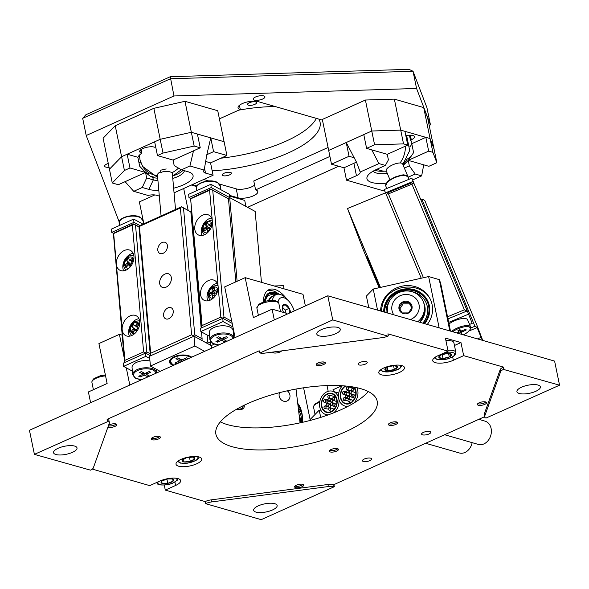 <?xml version="1.0" encoding="UTF-8"?>
<svg xmlns="http://www.w3.org/2000/svg" width="589" height="589" viewBox="0 0 589 589"><rect width="100%" height="100%" fill="white"/><g stroke="black" fill="none" stroke-linecap="round" stroke-linejoin="round"><path stroke-width="0.88" d="M365.43 364.09A4.675 1.605 168.4 0 0 367.227 362.353A4.675 1.605 168.4 0 0 364.539 361.462A4.675 1.605 168.4 0 0 359.872 362.493A4.675 1.605 168.4 0 0 358.068 364.23A4.675 1.605 168.4 0 0 360.755 365.121A4.675 1.605 168.4 0 0 365.43 364.09M428.961 433.99A4.675 1.605 168.4 0 0 430.758 432.252A4.675 1.605 168.4 0 0 428.078 431.362A4.675 1.605 168.4 0 0 423.403 432.392A4.675 1.605 168.4 0 0 421.599 434.13A4.675 1.605 168.4 0 0 424.286 435.021A4.675 1.605 168.4 0 0 428.961 433.99M369.818 460.65A4.675 1.605 168.4 0 0 371.615 458.905A4.675 1.605 168.4 0 0 368.928 458.014A4.675 1.605 168.4 0 0 364.26 459.045A4.675 1.605 168.4 0 0 362.456 460.789A4.675 1.605 168.4 0 0 365.143 461.68A4.675 1.605 168.4 0 0 369.818 460.65M321.425 329.604A11.971 4.108 -11.6 0 1 333.389 326.969A11.971 4.108 -11.6 0 1 340.273 329.251A11.971 4.108 -11.6 0 1 335.656 333.705A11.971 4.108 -11.6 0 1 323.692 336.341A11.971 4.108 -11.6 0 1 316.816 334.066A11.971 4.108 -11.6 0 1 321.425 329.604M58.171 448.251A11.971 4.108 -11.6 0 1 70.135 445.615A11.971 4.108 -11.6 0 1 77.019 447.89A11.971 4.108 -11.6 0 1 72.403 452.352A11.971 4.108 -11.6 0 1 60.439 454.988A11.971 4.108 -11.6 0 1 53.562 452.705A11.971 4.108 -11.6 0 1 58.171 448.251M258.291 505.855A11.971 4.108 -11.6 0 1 270.255 503.22A11.971 4.108 -11.6 0 1 277.132 505.502A11.971 4.108 -11.6 0 1 272.523 509.956A11.971 4.108 -11.6 0 1 260.552 512.592A11.971 4.108 -11.6 0 1 253.675 510.317A11.971 4.108 -11.6 0 1 258.291 505.855M521.545 387.216A11.971 4.108 -11.6 0 1 533.509 384.58A11.971 4.108 -11.6 0 1 540.385 386.855A11.971 4.108 -11.6 0 1 535.776 391.31A11.971 4.108 -11.6 0 1 523.805 393.945A11.971 4.108 -11.6 0 1 516.928 391.67A11.971 4.108 -11.6 0 1 521.545 387.216M383.844 367.963A13.098 4.491 -11.6 0 1 396.934 365.077A13.098 4.491 -11.6 0 1 404.459 367.573A13.098 4.491 -11.6 0 1 399.416 372.447A13.098 4.491 -11.6 0 1 386.325 375.326A13.098 4.491 -11.6 0 1 378.801 372.837A13.098 4.491 -11.6 0 1 383.844 367.963M181.066 459.354A13.098 4.491 -11.6 0 1 194.156 456.468A13.098 4.491 -11.6 0 1 201.681 458.964A13.098 4.491 -11.6 0 1 196.63 463.837A13.098 4.491 -11.6 0 1 183.547 466.716A13.098 4.491 -11.6 0 1 176.023 464.228A13.098 4.491 -11.6 0 1 181.066 459.354M108.612 425.221A4.675 1.605 -11.6 0 1 109.444 424.779A4.675 1.605 -11.6 0 1 114.119 423.749A4.675 1.605 -11.6 0 1 116.806 424.632A4.675 1.605 -11.6 0 1 115.002 426.377A4.675 1.605 -11.6 0 1 107.986 426.966M153.03 437.318A4.675 1.605 -11.6 0 1 157.705 436.294A4.675 1.605 -11.6 0 1 160.385 437.178A4.675 1.605 -11.6 0 1 158.588 438.923A4.675 1.605 -11.6 0 1 153.913 439.954A4.675 1.605 -11.6 0 1 151.226 439.063A4.675 1.605 -11.6 0 1 153.03 437.318M331.092 449.503A4.675 1.605 -11.6 0 1 335.767 448.472A4.675 1.605 -11.6 0 1 338.454 449.363A4.675 1.605 -11.6 0 1 336.65 451.1A4.675 1.605 -11.6 0 1 331.975 452.131A4.675 1.605 -11.6 0 1 329.288 451.24A4.675 1.605 -11.6 0 1 331.092 449.503M296.407 485.167A4.675 1.605 -11.6 0 1 301.082 484.136A4.675 1.605 -11.6 0 1 303.769 485.027A4.675 1.605 -11.6 0 1 301.966 486.772A4.675 1.605 -11.6 0 1 297.298 487.795A4.675 1.605 -11.6 0 1 294.61 486.912A4.675 1.605 -11.6 0 1 296.407 485.167M479.181 402.795A4.675 1.605 -11.6 0 1 483.856 401.764A4.675 1.605 -11.6 0 1 486.543 402.655A4.675 1.605 -11.6 0 1 484.74 404.393A4.675 1.605 -11.6 0 1 480.064 405.423A4.675 1.605 -11.6 0 1 477.377 404.533A4.675 1.605 -11.6 0 1 479.181 402.795M390.242 422.843A4.675 1.605 -11.6 0 1 394.917 421.812A4.675 1.605 -11.6 0 1 397.604 422.703A4.675 1.605 -11.6 0 1 395.801 424.441A4.675 1.605 -11.6 0 1 391.125 425.472A4.675 1.605 -11.6 0 1 388.445 424.581A4.675 1.605 -11.6 0 1 390.242 422.843M318.001 362.971A4.675 1.605 -11.6 0 1 322.676 361.94A4.675 1.605 -11.6 0 1 325.364 362.831A4.675 1.605 -11.6 0 1 323.56 364.569A4.675 1.605 -11.6 0 1 318.885 365.6A4.675 1.605 -11.6 0 1 316.197 364.709A4.675 1.605 -11.6 0 1 318.001 362.971M281.601 350.904A4.675 1.605 -11.6 0 1 279.981 352.023A4.675 1.605 -11.6 0 1 275.306 353.054A4.675 1.605 -11.6 0 1 272.619 352.163A4.675 1.605 -11.6 0 1 272.604 352.082M368.25 391.516A82.313 28.243 -11.6 0 1 340.943 409.767A82.313 28.243 -11.6 0 1 220.323 421.879M247.63 403.634A82.313 28.243 -11.6 0 1 329.899 385.508A82.313 28.243 -11.6 0 1 377.181 401.161A82.313 28.243 -11.6 0 1 345.463 431.796A82.313 28.243 -11.6 0 1 263.202 449.922A82.313 28.243 -11.6 0 1 215.913 434.27A82.313 28.243 -11.6 0 1 247.63 403.634M205.686 501.364A7.48 2.57 -11.6 0 1 211.127 499.877L211.547 501.938L329.082 486.455L328.662 484.394A7.48 2.57 -11.6 0 1 333.514 484.526L334.324 486.698L261.199 519.66L205.605 503.654L206.113 503.426L205.686 501.364L205.186 501.592L205.605 503.654M211.547 501.938A7.48 2.57 168.4 0 0 206.113 503.426M333.941 486.588A7.48 2.57 168.4 0 0 329.082 486.455M107.478 419.456A7.48 2.57 -11.6 0 1 108.958 420.59L109.385 422.652A7.48 2.57 168.4 0 1 109.333 423.204L93.32 467.909A7.48 2.57 168.4 0 1 90.485 470.147L34.398 454.369L107.905 421.525L107.102 419.346L107.522 421.415M109.385 422.652A7.48 2.57 168.4 0 0 107.905 421.525M382.401 337.622L264.866 353.106A7.48 2.57 168.4 0 1 260.007 352.973L332.748 319.908L387.834 336.135A7.48 2.57 168.4 0 1 382.401 337.622M92.311 469.094L149.731 485.63L160.031 480.985A13.098 4.491 -11.6 0 1 173.114 478.106A13.098 4.491 -11.6 0 1 180.639 480.595A13.098 4.491 -11.6 0 1 175.596 485.469L165.295 490.107L205.186 501.592M452.669 356.919L453.353 360.284A13.098 4.491 -11.6 0 1 440.27 363.17A13.098 4.491 -11.6 0 1 432.746 360.674A13.098 4.491 -11.6 0 1 437.789 355.8L448.089 351.162L387.915 333.845L388.342 335.907M34.398 454.369L29.45 430.272L327.801 295.811L554.602 361.094L559.55 385.191L486.043 418.043A7.48 2.57 168.4 0 1 484.563 416.909A7.48 2.57 168.4 0 1 484.614 416.364L500.628 371.659L500.201 369.59A7.48 2.57 -11.6 0 1 503.035 367.352L503.462 369.413L559.55 385.191M503.462 369.413A7.48 2.57 168.4 0 0 500.628 371.659M454.458 345.493L460.966 342.562L445.402 338.079L448.089 351.162M460.966 342.562L463.653 355.646L503.536 367.124L503.963 369.193M327.801 295.811L332.748 319.908M334.324 486.698L333.897 484.637L484.526 416.747M164.257 485.041L165.295 490.107M259.624 352.863L259.204 350.794L107.102 419.346M211.127 499.877L328.662 484.394M333.897 484.637L333.514 484.526M484.563 416.909L484.136 414.84A7.48 2.57 -11.6 0 1 484.187 414.295L500.201 369.59M503.536 367.124L503.035 367.352M453.353 360.284L463.653 355.646M427.297 324.443A26.188 24.561 -20.9 0 0 432.09 304.594A26.188 24.561 -20.9 0 0 431.045 301.008A26.188 24.561 -20.9 0 0 402.339 286.099A26.188 24.561 -20.9 0 0 380.59 310.999M368.766 307.598L366.402 296.068L373.227 289.052L428.63 276.558L439.298 279.635L440.616 283.081L450.475 331.121M428.63 276.558L439.158 327.859M373.227 289.052L377.549 310.131M439.298 279.635L449.827 330.937M235.107 337.585L224.703 286.887L245.179 277.655L302.989 294.301L305.374 305.919M286.291 298.373A26.188 13.473 65.7 0 0 268.974 289.641A26.188 13.473 65.7 0 0 263.401 301.995M286.556 314.393L286.328 313.252L272.096 309.159L253.373 317.589L245.179 277.655M272.096 309.159L274.305 319.923M122.159 335.141L119.398 334.346L124.132 357.405M126.274 367.83L129.808 385.044M119.398 334.346L98.923 343.571L107.124 383.505L88.402 391.943L90.61 402.707M302.709 422.269A18.708 7.922 -91.8 0 0 301.885 412.999A18.708 7.922 -91.8 0 0 297.732 403.391M320.814 410.143L319.209 410.187L320.696 417.41M319.209 410.187L310.116 419.545L303.6 387.79M328.183 391.302L327.013 385.589M239.428 105.313L240.275 109.444L219.402 118.853M322.47 120.149L257.827 101.536A11.228 3.851 168.4 0 0 242.381 103.568A11.228 3.851 168.4 0 0 238.052 107.75A11.228 3.851 168.4 0 0 240.275 109.444M255.53 96.986A5.986 2.054 -11.6 0 1 261.516 95.668A5.986 2.054 -11.6 0 1 264.954 96.81A5.986 2.054 -11.6 0 1 262.642 99.033A5.986 2.054 -11.6 0 1 256.664 100.351A5.986 2.054 -11.6 0 1 253.226 99.217A5.986 2.054 -11.6 0 1 255.53 96.986M109.053 167.269A5.986 2.054 -11.6 0 1 104.628 166.179A5.986 2.054 -11.6 0 1 106.94 163.956A5.986 2.054 -11.6 0 1 108.266 163.447M254.838 104.356A4.675 1.605 168.4 0 0 256.642 102.611A4.675 1.605 168.4 0 0 253.955 101.72A4.675 1.605 168.4 0 0 249.28 102.751A4.675 1.605 168.4 0 0 247.476 104.496A4.675 1.605 168.4 0 0 250.163 105.379A4.675 1.605 168.4 0 0 254.838 104.356M229.585 174.859A4.675 1.605 168.4 0 0 231.389 173.122A4.675 1.605 168.4 0 0 228.701 172.231A4.675 1.605 168.4 0 0 224.026 173.262A4.675 1.605 168.4 0 0 222.222 174.999A4.675 1.605 168.4 0 0 224.91 175.89A4.675 1.605 168.4 0 0 229.585 174.859M212.173 170.795A82.313 28.25 168.4 0 0 288.352 152.89A82.313 28.25 168.4 0 0 320.07 122.254A82.313 28.25 168.4 0 0 318.833 119.103M275.299 106.565A82.313 28.25 168.4 0 0 238.626 110.187M316.337 118.382A82.313 28.25 -11.6 0 1 285.952 141.191A82.313 28.25 -11.6 0 1 220.919 158.191M229.496 195.357L238.059 197.823A11.228 3.851 168.4 0 0 250.715 196.836A11.228 3.851 168.4 0 0 257.827 191.609A11.228 3.851 168.4 0 0 255.604 189.908L329.914 156.424M192.279 184.637L196.991 185.991M247.579 207.313L338.668 166.253M429.204 125.457L430.463 124.883L416.57 88.475L173.969 95.97L86.215 135.514L119.272 222.149M430.463 124.883L426.929 107.669L413.036 71.262L170.435 78.757L82.681 118.308L86.215 135.514M82.681 118.308L85.891 114.745L170.265 76.717L173.969 95.97M170.265 76.717L408.95 69.34L413.036 71.262L416.57 88.475M203.684 179.498L208.72 180.948M219.447 184.04L236.218 188.87A11.228 3.851 168.4 0 0 254.617 185.093M255.604 189.908L253.771 180.963L328.073 147.471M352.605 397.317C351.559 395.948 351.854 394.991 353.474 394.461C354.519 395.83 354.225 396.787 352.605 397.317L354.571 398.407M353.474 394.461L355.314 395.433M350.197 396.559C349.152 395.182 349.446 394.225 351.066 393.695C352.112 395.072 351.817 396.022 350.197 396.559L354.203 398.208M351.066 393.695L352.929 394.453M351.817 391.236C350.779 389.859 351.073 388.902 352.693 388.372C353.731 389.749 353.444 390.698 351.817 391.236L355.8 392.87M352.693 388.372L355.071 389.329M350.676 390.654C351.714 392.031 351.427 392.981 349.8 393.518L349.778 393.511C348.762 392.141 349.056 391.184 350.676 390.654L351.368 390.89M347.002 389.712C345.964 388.335 346.251 387.378 347.878 386.848C348.916 388.225 348.629 389.182 347.002 389.712L347.782 389.866M354.519 388.232L347.878 386.848M347.392 392.753C346.354 391.376 346.649 390.426 348.268 389.889C349.306 391.265 349.019 392.222 347.392 392.753L349.365 393.224M351.162 390.581L348.268 389.889M342.967 394.269C341.929 392.9 342.216 391.943 343.843 391.413C344.882 392.782 344.594 393.739 342.967 394.269L344.734 394.416M346.626 391.575L343.843 391.413M345.375 395.035C344.337 393.658 344.631 392.708 346.251 392.171C347.289 393.548 347.002 394.505 345.375 395.035L346.192 395.182M346.811 392.259L346.251 392.171M343.748 400.358C342.71 398.981 343.004 398.031 344.624 397.494C345.662 398.871 345.375 399.828 343.748 400.358L347.827 400.918M345.176 397.568L344.624 397.494M345.765 398.076C344.727 396.699 345.021 395.749 346.641 395.212C347.679 396.588 347.392 397.546 345.765 398.076L347.701 398.503M349.513 395.837L346.641 395.212M348.57 401.882C347.525 400.505 347.819 399.556 349.439 399.018C350.484 400.395 350.19 401.352 348.57 401.882L350.61 402.736M349.439 399.018L353.179 400.535M348.18 398.841C347.135 397.465 347.429 396.507 349.049 395.977C350.094 397.354 349.8 398.304 348.18 398.841L348.776 399.047M349.049 395.977L349.704 396.206M345.11 385.972A9.88 7.76 -73.9 0 0 340.817 392.024A9.88 7.76 -73.9 0 0 345.493 403.855A9.88 7.76 -73.9 0 0 355.623 396.706A9.88 7.76 -73.9 0 0 354.291 387.179M354.041 402.957A12.126 9.527 -73.9 0 0 357.309 397.236A12.126 9.527 -73.9 0 0 356.949 387.717M342.408 385.766A12.126 9.527 -73.9 0 0 339.139 391.494A12.126 9.527 -73.9 0 0 344.867 406.012A12.126 9.527 -73.9 0 0 348.276 406.204M478.783 419.331L484.99 421.12A12.126 9.527 106.1 0 1 490.718 435.639A12.126 9.527 106.1 0 1 478.283 444.415L444.629 434.734M345.772 386.031A9.431 7.407 -73.9 0 0 341.156 392.127A9.431 7.407 -73.9 0 0 345.61 403.428A9.431 7.407 -73.9 0 0 355.285 396.603A9.431 7.407 -73.9 0 0 353.636 387.069M345.22 385.979A9.799 7.701 -73.9 0 0 340.876 392.038A9.799 7.701 -73.9 0 0 345.507 403.789A9.799 7.701 -73.9 0 0 355.572 396.691A9.799 7.701 -73.9 0 0 354.188 387.164M333.433 406.255C332.483 404.783 332.822 403.848 334.456 403.45C335.406 404.923 335.067 405.858 333.433 406.255L335.487 407.382M334.456 403.45L336.687 404.658M331.092 405.284C330.142 403.811 330.488 402.876 332.122 402.478L332.122 402.478C333.072 403.951 332.726 404.886 331.092 405.284L333.293 406.189M333.006 400.064C332.056 398.591 332.395 397.656 334.029 397.258L334.029 397.258C334.979 398.731 334.64 399.666 333.006 400.064L336.849 401.691M330.878 402.191C329.928 400.711 330.274 399.776 331.909 399.379C332.859 400.851 332.513 401.794 330.878 402.191L331.555 402.427M332.49 399.585L331.909 399.379M328.331 398.12C327.381 396.647 327.72 395.712 329.354 395.315C330.304 396.787 329.965 397.722 328.331 398.12L332.321 398.989M335.487 396.655L329.354 395.315M328.544 401.212C327.594 399.74 327.933 398.805 329.568 398.407C330.517 399.879 330.179 400.814 328.544 401.212L330.341 401.669M332.329 399.077L329.568 398.407M324.083 402.368C323.133 400.888 323.471 399.953 325.106 399.556C326.056 401.035 325.717 401.97 324.083 402.368L325.776 402.537M327.874 399.71L325.106 399.556M326.416 403.34C325.467 401.867 325.813 400.932 327.447 400.535C328.397 402.007 328.051 402.942 326.416 403.34L330.4 404.061M327.963 400.601L327.447 400.535M324.51 408.56C323.56 407.08 323.898 406.145 325.533 405.747C326.483 407.227 326.144 408.162 324.51 408.56L328.5 409.083M326.041 405.784L325.533 405.747M326.63 406.432C325.68 404.96 326.026 404.025 327.661 403.627C328.61 405.099 328.264 406.035 326.63 406.432L328.404 406.83M330.407 404.194L327.661 403.627M329.185 410.504C328.228 409.031 328.574 408.096 330.208 407.698L330.208 407.698C331.158 409.171 330.819 410.106 329.185 410.504L331.438 411.394M328.971 407.404C328.021 405.931 328.36 404.996 329.995 404.599C330.944 406.071 330.606 407.006 328.971 407.404L329.656 407.647M330.576 404.798L329.995 404.599M322.087 399.916A9.88 7.76 -73.9 0 0 326.534 412.403A9.88 7.76 -73.9 0 0 336.452 405.895A9.88 7.76 -73.9 0 0 331.997 393.415A9.88 7.76 -73.9 0 0 322.087 399.916M333.551 412.874A12.126 9.527 -73.9 0 0 338.086 406.579A12.126 9.527 -73.9 0 0 332.623 391.258A12.126 9.527 -73.9 0 0 320.453 399.239A12.126 9.527 -73.9 0 0 325.916 414.56A12.126 9.527 -73.9 0 0 328.309 414.847M472.15 442.656A12.126 9.527 106.1 0 1 471.494 444.982A12.126 9.527 106.1 0 1 459.324 452.963L425.67 443.274M322.411 400.056A9.431 7.407 -73.9 0 0 326.659 411.969A9.431 7.407 -73.9 0 0 336.128 405.762A9.431 7.407 -73.9 0 0 331.879 393.85A9.431 7.407 -73.9 0 0 322.411 400.056M336.4 405.873A9.799 7.701 -73.9 0 0 331.982 393.489A9.799 7.701 -73.9 0 0 322.139 399.938A9.799 7.701 -73.9 0 0 326.556 412.329A9.799 7.701 -73.9 0 0 336.4 405.873M379.905 287.542L377.203 280.813L380.052 287.506M374.361 275.858L377.387 283.331L374.361 275.858M361.948 243.338L364.981 250.811L361.948 243.338M379.824 287.565L366.837 256.546L379.316 287.675M379.088 287.726L363.244 249.788L347.495 208.535L413.191 181.375L414.192 183.996M421.216 278.229L384.175 189.57L411.836 178.136L413.191 181.375M380.457 287.417L347.495 208.535M470.766 327.977L474.933 326.254L422.446 200.628L421.393 201.063M476.287 327.977L477.281 326.129L482.73 340.405M474.933 326.254L476.516 327.167M422.446 200.628L423.211 199.59L420.877 199.84M423.211 199.59L424.794 200.496L477.281 326.129M482.303 340.28L477.127 327.631L469.168 330.915M481.184 337.342L477.451 338.889M448.995 323.921A11.971 4.152 -22.7 0 1 455.098 320.571A11.971 4.152 -22.7 0 1 467.629 319.842L470.604 326.961L470.523 328.971L467.835 332.137L463.506 334.869M456.968 332.991L458.559 332.056L457.962 330.473L460.031 329.612L460.635 331.195L465.914 329.288L466.194 330.017L461.099 332.402L461.702 333.985L461.172 334.199M459.162 333.617L458.154 333.33M458.566 332.071L458.22 330.363L458.566 332.071M447.537 316.786L464.412 309.807L411.925 184.173L388.416 193.899L423.439 277.728M411.925 184.173L412.698 183.142L414.281 184.048L467.239 310.918M388.416 193.899L387.113 193.715L386.627 195.445M464.412 309.807L465.995 310.712L466.768 309.674M465.766 311.522L465.995 310.712M412.698 183.142L411.394 182.958L387.879 192.684L387.113 193.715M385.427 192.853L384.175 189.57M447.964 318.885L467.298 310.889L472.172 323.354L469.551 324.436M448.685 322.382L468.653 314.128M465.766 329.354L466.194 330.017M459.324 329.906L461.702 333.985M459.656 330.782L458.802 331.136L459.368 333.676M458.802 331.136L458.47 330.26M237.117 281.292L229.695 197.609L227.891 198.419L229.695 197.609L211.171 187.552L188.944 197.573L190.652 198.5M214.418 344.131L211.237 345.566M261.45 282.345L255.162 211.429L229.695 197.609L229.408 194.341L210.884 184.283L211.171 187.552M191.55 357.214A11.228 5.397 174.9 0 0 190.784 356.588A11.971 5.75 174.9 0 0 177.274 355.69A11.971 5.75 174.9 0 0 169.514 361.874A11.971 5.75 174.9 0 0 172.076 365.033A11.971 5.75 174.9 0 0 173.122 365.519M169.499 361.543A11.971 5.75 174.9 0 0 172.017 364.377A11.971 5.75 174.9 0 0 173.902 365.173L172.746 364.643L170.228 361.477A11.228 5.397 -5.1 0 1 177.51 355.682A11.228 5.397 -5.1 0 1 190.181 356.536A11.228 5.397 -5.1 0 1 191.329 357.309M167.931 307.907A6.177 4.388 118.5 0 1 171.355 307.87A6.177 4.388 118.5 0 1 173.078 313.252A6.177 4.388 118.5 0 1 168.888 318.693A6.177 4.388 118.5 0 1 165.465 318.723A6.177 4.388 118.5 0 1 163.742 313.348A6.177 4.388 118.5 0 1 167.931 307.907M162.137 242.535A6.177 4.388 118.5 0 1 165.561 242.506A6.177 4.388 118.5 0 1 167.276 247.888A6.177 4.388 118.5 0 1 163.094 253.322A6.177 4.388 118.5 0 1 159.671 253.358A6.177 4.388 118.5 0 1 157.948 247.976A6.177 4.388 118.5 0 1 162.137 242.535M164.927 274.076A7.48 5.316 118.5 0 1 169.08 274.04A7.48 5.316 118.5 0 1 171.163 280.563A7.48 5.316 118.5 0 1 166.091 287.152A7.48 5.316 118.5 0 1 161.938 287.189A7.48 5.316 118.5 0 1 159.855 280.673A7.48 5.316 118.5 0 1 164.927 274.076M210.347 345.088L210.494 343.299L207.77 341.819L207.166 335.016M210.494 343.299L210.302 341.156M207.77 341.819L206.231 342.857M151.329 355.447L150.291 354.799L139.048 227.98L139.144 226.228L140.631 225.226L181.581 206.768L190.865 211.937L201.158 328.029M190.865 211.937L183.51 207.939L194.753 334.758L202.115 338.749L201.512 331.953M191.609 334.795L180.367 207.976L139.409 226.434L150.659 353.253L191.609 334.795L193.266 335.759L193.221 336.569M191.646 213.1L190.969 213.108M181.581 206.768L180.367 207.976M183.51 207.939L181.846 206.982M194.753 334.758L193.266 335.759M202.012 340.567L202.115 338.749M150.563 355.005L150.659 353.253M211.804 348.092L211.598 345.765L194.002 336.216L149.54 356.257L150.409 366.063L160.171 371.357M204.633 351.316L194.871 346.023L194.002 336.216M194.871 346.023L150.409 366.063M191.683 357.155A11.971 5.75 174.9 0 0 190.799 356.595M171.487 358.303A11.228 5.397 174.9 0 0 170.199 361.153A11.228 5.397 174.9 0 0 170.221 361.315M182.855 359.489L183.297 360.667L187.979 358.554L186.595 357.803L181.905 359.916L177.687 357.906L175.927 358.701L179.638 360.711L179.939 359.135M181.397 359.923L181.522 361.734M181.486 361.712L180.963 361.72L180.867 359.636M179.579 360.961L174.896 363.074L176.28 363.825L180.963 361.72M176.214 362.478L176.28 363.825M156.556 372.984L156.549 372.535A11.971 5.75 -5.1 0 0 153.979 369.369A11.971 5.75 -5.1 0 0 140.462 368.464A11.971 5.75 -5.1 0 0 132.694 374.648L132.054 367.455A11.971 5.75 -5.1 0 1 137.797 361.882A11.971 5.75 -5.1 0 1 149.959 360.998M126.024 270.123A11.228 7.974 -61.5 0 0 133.637 260.235A11.228 7.974 -61.5 0 0 130.508 250.45A11.228 7.974 -61.5 0 0 124.279 250.509A11.228 7.974 -61.5 0 0 116.379 264.27A11.228 7.974 -61.5 0 0 119.795 270.182A11.228 7.974 -61.5 0 0 126.024 270.123L125.302 269.372A8.165 5.794 118.5 0 1 124.758 268.606M133.143 253.329A11.228 7.974 -61.5 0 0 130.765 254.028A11.228 7.974 -61.5 0 0 123.646 270.822M131.818 335.487A11.228 7.974 -61.5 0 0 139.431 325.599A11.228 7.974 -61.5 0 0 136.302 315.822A11.228 7.974 -61.5 0 0 130.081 315.881A11.228 7.974 -61.5 0 0 122.173 329.641A11.228 7.974 -61.5 0 0 125.597 335.553A11.228 7.974 -61.5 0 0 131.818 335.487M138.938 318.693A11.228 7.974 -61.5 0 0 136.56 319.4A11.228 7.974 -61.5 0 0 129.44 336.186M147.927 376.879L144.953 375.267L143.922 375.274L140.108 376.997L138.717 376.238L142.531 374.523L142.648 374.015L139.63 372.381L141.389 371.585L144.408 373.227L145.439 373.212L149.245 371.497L150.637 372.248L146.801 373.978L146.683 374.486L149.68 376.084M146.359 372.8L146.683 374.486M142.531 374.523L142.958 372.439M139.1 227.015L135.514 225.072L146.764 351.891L150.202 353.753M125.126 362.301L124.529 361.911L113.382 233.34L133.585 223.901L139.107 226.898M116.379 264.27L124.897 360.365L143.62 351.928L132.37 225.108L113.655 233.546L116.379 264.27M143.62 351.928L145.277 352.885L146.764 351.891M135.514 225.072L133.858 224.107L132.37 225.108M124.802 362.117L124.897 360.365M113.434 233.303L111.726 232.375L133.953 222.355L140.013 225.646M133.953 222.355L133.666 219.086L111.431 229.106L111.726 232.375M133.666 219.086L143.002 224.159M132.385 371.144L123.609 366.38L123.315 363.111L145.549 353.098L150.541 355.808M157.094 369.686L156.328 370.039M123.609 366.38L145.836 356.367L145.549 353.098M145.836 356.367L149.739 358.48M147.883 375.127L147.964 376.857M140.042 375.642L140.108 376.997M222.112 338.52L222.2 340.449L225.145 342.076M230.564 327.381A11.971 5.75 174.9 0 0 217.039 326.468A11.971 5.75 174.9 0 0 209.279 332.652L209.912 339.846A11.971 5.75 -5.1 0 1 217.68 333.661A11.971 5.75 -5.1 0 1 231.205 334.567A11.971 5.75 -5.1 0 1 233.767 337.733L233.126 330.539A11.971 5.75 174.9 0 0 230.564 327.381M208.469 280.548A11.228 7.974 -61.5 0 0 200.856 290.436A11.228 7.974 -61.5 0 0 203.985 300.221A11.228 7.974 -61.5 0 0 210.207 300.162A11.228 7.974 -61.5 0 0 218.114 286.401A11.228 7.974 -61.5 0 0 214.691 280.489A11.228 7.974 -61.5 0 0 208.469 280.548M217.326 283.368A11.228 7.974 -61.5 0 0 214.956 284.067A11.228 7.974 -61.5 0 0 207.836 300.861M202.675 215.176A11.228 7.974 -61.5 0 0 195.062 225.064A11.228 7.974 -61.5 0 0 198.191 234.849A11.228 7.974 -61.5 0 0 204.412 234.79A11.228 7.974 -61.5 0 0 212.32 221.03A11.228 7.974 -61.5 0 0 208.896 215.118A11.228 7.974 -61.5 0 0 202.675 215.176M211.532 217.996A11.228 7.974 -61.5 0 0 209.154 218.696A11.228 7.974 -61.5 0 0 202.034 235.49M202.123 325.562L201.755 327.109L190.6 198.537L202.123 325.562L220.838 317.125L209.596 190.306L190.873 198.743M235.843 281.866L228.48 198.817L212.739 190.269L223.982 317.088L231.764 321.307M190.6 198.537L210.81 189.098L228.48 198.817M212.739 190.269L211.076 189.305L209.596 190.306M220.838 317.125L222.502 318.082L223.982 317.088M232.199 323.413L222.767 318.296L200.54 328.309L200.827 331.578L209.603 336.341M232.92 326.91L223.062 321.565L222.767 318.296M223.062 321.565L200.827 331.578M233.546 335.237L234.532 334.788M219.749 339.72L219.874 339.212L219.749 339.72L215.942 341.436L217.326 342.194L221.169 340.464L221.052 338.108M223.606 337.983L224.048 339.161L227.862 337.445L226.471 336.694L221.626 338.425L218.607 336.783L216.855 337.578L219.874 339.212L220.176 337.637M224.048 339.161L223.93 339.669L224.048 339.161M226.898 341.281L223.93 339.669M222.2 340.449L221.169 340.464M225.101 340.309L225.189 342.054M217.26 340.84L217.326 342.194M210.884 184.283L188.657 194.304L188.944 197.573M209.949 295.575L209.758 293.403L213.954 293.359L211.635 292.1L209.294 293.153L209.529 295.766L211.871 294.714A0.751 0.53 -61.5 0 1 212.511 295.104L212.739 297.717L214.381 296.981M211.635 292.1A0.751 0.53 -61.5 0 0 212.165 291.18L214.477 292.438L212.393 288.816L211.93 288.566L212.165 291.18M217.341 291.938L214.735 290.524A0.751 0.53 -61.5 0 1 214.506 290.127L214.271 287.513L211.93 288.566M214.735 290.524A0.751 0.53 -61.5 0 0 215.147 290.517L217.407 291.746M217.628 291.04L217.488 289.464L215.147 290.517M215.037 296.179L214.852 294.051A0.751 0.53 -61.5 0 1 215.375 293.131L217.201 292.313M214.05 297.128L214.823 296.363L212.511 295.104M209.758 293.403L209.294 293.153M212.393 288.816L214.308 287.955M214.477 292.438L214.676 293.153L213.954 293.359M212.283 294.714L214.941 296.157M204.427 230.881L203.897 228.988L207.998 228.466L205.686 227.207L203.433 228.738L204.096 231.109L206.356 229.577A0.751 0.53 -61.5 0 1 207.085 229.791L207.755 232.154L208.631 231.565M205.686 227.207A0.751 0.53 -61.5 0 0 206.084 226.235L208.396 227.494L205.878 224.114L205.414 223.864L206.084 226.235M211.09 226.367L208.543 224.983A0.751 0.53 -61.5 0 1 208.337 224.703L207.667 222.333L205.414 223.864M208.543 224.983A0.751 0.53 -61.5 0 0 209.066 224.917L211.377 226.169L211.642 224.527M211.893 225.425L211.318 223.386L209.066 224.917M209.824 229.99L209.338 228.26A0.751 0.53 -61.5 0 1 209.736 227.288L211.753 225.918M203.897 228.988L203.433 228.738M205.878 224.114L207.799 222.811M209.316 228.134L209.588 230.336M208.396 227.494L208.675 228.201L207.998 228.466M126.495 266.876L125.612 265.344L129.521 264.343L127.209 263.084L125.148 265.087L126.289 267.075L128.343 265.072A0.751 0.53 -61.5 0 1 129.146 265.065L130.213 266.92M127.209 263.084A0.751 0.53 -61.5 0 0 127.438 262.09L129.749 263.349L126.76 260.36L127.438 262.09M131.995 261.516L129.654 260.242A0.751 0.53 -61.5 0 1 129.492 260.088L128.358 258.1L126.296 260.11M129.654 260.242A0.751 0.53 -61.5 0 0 130.294 260.08L132.334 261.192M131.988 264.432L131.2 263.062A0.751 0.53 -61.5 0 1 131.428 262.068L133.489 260.066L132.348 258.078L130.294 260.08M125.612 265.344L125.148 265.087M126.76 260.36L128.616 258.556M132.635 260.89L132.775 258.829M131.332 263.283L130.5 264.093L131.31 265.506M129.749 263.349L130.132 264.019L129.521 264.343M130.5 264.093L130.132 264.019M132.488 261.722L131.811 261.347M135.095 330.149L133.018 329.023L131.288 331.438L132.878 332.895L134.609 330.488A0.751 0.53 -61.5 0 1 135.441 330.245L136.714 331.416M133.018 329.023A0.751 0.53 -61.5 0 0 133.055 328.058L135.374 329.317L131.929 326.851L133.055 328.058M137.156 326.947L134.866 325.702A0.751 0.53 -61.5 0 1 134.793 325.643L133.202 324.186L131.465 326.601M134.866 325.702A0.751 0.53 -61.5 0 0 135.617 325.408L137.517 326.439M138.282 328.853L137.178 327.837A0.751 0.53 -61.5 0 1 137.208 326.866L138.945 324.451L137.355 322.993L135.617 325.408M132.952 332.792L131.288 331.438M131.752 331.688L134.528 330.598M131.929 326.851L133.585 324.539M137.907 325.894L137.826 323.427M137.517 328.147L136.236 329.928L137.163 330.79M135.374 329.317L135.853 329.928L135.337 330.282M136.236 329.928L135.853 329.928M137.841 327.16L134.955 325.732M287.27 390.816A5.986 5.308 -118.2 0 1 289.965 395.396A5.986 5.308 -118.2 0 1 287.373 400.844A5.986 5.308 -118.2 0 1 279.127 395.734A5.986 5.308 -118.2 0 1 279.554 392.657M236.093 409.517L241.313 409.355A3.74 3.32 61.8 0 0 242.639 409.009A3.74 3.32 61.8 0 0 244.266 405.6L244.214 405.225M241.637 409.333A3.74 3.32 61.8 0 0 242.381 407.816M274.099 285.982L283.581 285.687L283.964 288.824M300.066 422.85L296.009 389.057M243.08 405.777A3.74 3.32 -118.2 0 1 241.431 408.619A3.74 3.32 -118.2 0 1 240.106 408.972L236.13 409.517M241.431 408.619L240.216 409.274A3.74 3.32 -118.2 0 1 239.944 409.399M154.804 194.937L139.372 201.894L143.863 223.768M245.952 206.43L244.715 200.407L229.555 196.041M196.704 186.58L191.373 185.049M188.171 210.354L183.694 188.509M155.71 146.985A26.188 8.99 168.4 0 0 154.789 147.257L154.163 147.073A8.231 2.827 168.4 0 0 142.84 148.568A8.231 2.827 168.4 0 0 139.667 151.631A8.231 2.827 168.4 0 0 141.294 152.875L141.92 153.059A26.188 8.99 168.4 0 0 137.848 157.285L139.689 166.238L145.439 172.43L129.978 167.975L124.419 170.479L112.271 182.965L118.337 184.718L125.096 181.67L133.718 191.322L142.236 187.486L146.668 177.966L153.339 179.888A17.589 6.037 168.4 0 0 157.94 180.551M138.761 161.725A26.188 8.99 168.4 0 0 141.007 163.065A26.188 8.99 -11.6 0 1 138.761 161.725M141.183 149.466L141.92 153.059M224.092 141.713L191.351 132.289L160.201 139.306L121.592 156.711L109.444 169.198L103.09 138.216L115.23 125.722L153.847 108.324L184.99 101.301L217.739 110.732L226.92 155.489L213.579 151.645L206.827 154.693L210.752 137.878L224.092 141.713M153.847 108.324L163.028 153.074L157.469 155.584L154.642 141.809L160.201 139.306L191.351 132.289L184.99 101.301M112.271 182.965L109.444 169.198L121.592 156.711L115.23 125.722M205.289 161.357L210.545 162.866L213.085 175.264L205.524 173.085A9.726 3.335 -11.6 0 1 203.603 171.613A9.726 3.335 -11.6 0 1 204.184 170.081L189.945 165.98L181.427 169.823L188.105 171.745A25.069 8.599 -11.6 0 1 190.733 172.805A25.069 8.599 -11.6 0 1 183.4 184.865A25.069 8.599 -11.6 0 1 173.645 188.215M172.776 178.467A17.589 6.037 168.4 0 0 177.539 176.7A17.589 6.037 168.4 0 0 184.357 170.663M174.248 175.412A17.589 6.037 168.4 0 0 177.046 174.285A17.589 6.037 168.4 0 0 182.98 170.265M153.471 176.98L150.46 176.361M144.209 171.193L147.059 173.159A26.188 8.99 168.4 0 0 148.848 173.394M197.411 134.034L200.238 147.802L194.171 146.057L191.351 132.289L210.752 137.878L213.579 151.645M194.171 146.057L163.028 153.074M213.085 175.264L174.057 192.853M210.545 162.866L226.92 155.489M158.809 190.372A25.069 8.599 -11.6 0 1 148.907 189.408L142.236 187.486M133.718 191.322L147.949 195.423A9.726 3.335 -11.6 0 1 156.387 195.231L159.317 196.078M189.945 165.98L193.487 150.85L200.238 147.802M157.469 155.584L172.938 160.039A20.954 7.193 -11.6 0 1 173.122 160.024L174.167 165.575L181.427 169.823M145.439 172.43A20.954 7.193 -11.6 0 0 145.461 172.496L150.593 176.501L152.845 177.473A17.589 6.037 168.4 0 0 157.727 178.15M124.419 170.479L121.592 156.711L127.15 154.2L129.978 167.975M127.15 154.2L137.848 157.285M204.184 170.081L206.827 154.693M145.557 172.54L146.668 177.966M145.461 172.496L125.096 181.67M173.122 160.024L193.487 150.85M411.763 143.694L425.84 137.347L430.066 138.562L434.019 148.936L430.066 138.562L432.886 152.337L428.667 151.123L408.317 160.289L413.596 152.647L411.763 143.694A26.188 8.99 -11.6 0 1 409.885 146.757A26.188 8.99 168.4 0 0 411.792 142.258A26.188 8.99 168.4 0 0 410.467 140.167L411.291 139.799A8.231 2.827 168.4 0 0 414.465 136.736A8.231 2.827 168.4 0 0 412.837 135.492A8.231 2.827 168.4 0 0 405.821 135.625M410.467 140.167L409.443 135.175M423.705 107.581L430.066 138.562L400.711 130.117L371.762 131.008L328.684 150.423L322.323 119.442L365.401 100.027L394.35 99.129L423.705 107.581L427.658 117.955L436.847 162.704L432.886 152.337M386.229 183.194A25.069 8.599 -11.6 0 1 371.909 182.516A25.069 8.599 -11.6 0 1 368.015 175.301A25.069 8.599 -11.6 0 1 376.607 169.396L385.383 165.443L378.911 163.58L371.74 149.856L366.608 148.376L363.781 134.601L371.762 131.008L400.711 130.117L394.35 99.129M366.608 148.376L374.589 144.776L365.401 100.027M373.205 171.127A17.589 6.037 168.4 0 0 376.349 172.997A17.589 6.037 168.4 0 0 387.282 173.372M374.84 170.243A17.589 6.037 168.4 0 0 375.848 170.589A17.589 6.037 168.4 0 0 384.19 171.2M406.874 160.017A5.986 3.048 -45 0 0 406.41 159.913M406.763 159.663L403.347 164.765M425.84 137.347L428.667 151.123M412.602 179.969L421.658 175.883L423.734 164.824L428.866 166.304L436.847 162.704M384.573 190.608L383.859 190.932L346.501 180.175L356.448 175.691L353.908 163.3L343.961 167.777L346.501 180.175M343.961 167.777L331.504 164.191L349.056 156.284L346.229 142.516L356.573 162.321L360.181 172.017A9.726 3.335 -11.6 0 1 360.196 172.069A9.726 3.335 -11.6 0 1 356.448 175.691M363.781 134.601L328.684 150.423L331.504 164.191M378.911 163.58L360.181 172.017M421.658 175.883L415.179 174.02L408.184 177.179M408.317 160.289A20.954 7.193 -11.6 0 1 408.251 160.363L409.318 165.855L415.179 174.02M403.274 165.435L408.206 160.429M407.765 145.1L404.938 131.332L400.711 130.117L403.539 143.885L407.765 145.1L387.415 154.266A20.954 7.193 -11.6 0 0 387.223 154.311L388.416 159.84L385.383 165.443M406.741 159.347A26.188 8.99 168.4 0 0 411.453 155.982M404.385 168.079L409.318 165.855M403.539 143.885L374.589 144.776M349.056 156.284L354.195 157.764M387.223 154.311L371.74 149.856M353.908 163.3A9.726 3.335 168.4 0 0 356.345 161.879M408.251 160.363L423.734 164.824M389.94 179.741L386.237 170.869A8.909 3.092 -22.7 0 1 392.679 164.839A8.909 3.092 -22.7 0 1 402.677 164L409.06 179.284M161.084 216.008L157.462 175.176A7.48 3.593 -5.1 0 1 160.782 171.789L160.679 170.184L166.201 168.947M160.782 171.789L160.841 172.481L162.991 171.723L167.88 171.281L171.428 172.312A7.48 3.593 -5.1 0 1 172.371 173.851L175.529 209.5M386.075 312.582A20.954 19.651 159.1 0 1 387.326 305.08A20.954 19.651 159.1 0 1 390.271 299.801M411.711 291.621A20.954 19.651 159.1 0 1 426.429 303.6A20.954 19.651 159.1 0 1 426.384 317.073A20.954 19.651 159.1 0 1 422.784 323.147M426.465 303.696A20.954 19.651 159.1 0 1 426.502 303.784A20.954 19.651 159.1 0 1 426.458 317.25A20.954 19.651 159.1 0 1 422.961 323.199M384.646 312.17A22.448 21.057 159.1 0 1 386.001 304.83A22.448 21.057 159.1 0 1 406.844 290.038A22.448 21.057 159.1 0 1 427.791 302.974M384.448 312.111A22.448 21.057 159.1 0 1 385.795 304.285A22.448 21.057 159.1 0 1 406.785 289.493A22.448 21.057 159.1 0 1 427.688 302.702A22.448 21.057 159.1 0 1 427.643 317.132A22.448 21.057 159.1 0 1 423.925 323.479M265.241 301.435A20.954 10.779 -114.3 0 1 266.338 298.211A20.954 10.779 -114.3 0 1 269.372 295.207A20.954 10.779 -114.3 0 1 274.717 295.258M265.234 300A20.954 10.779 -114.3 0 1 265.904 298.409A20.954 10.779 -114.3 0 1 268.937 295.406A20.954 10.779 -114.3 0 1 269.158 295.31M264.998 301.502A22.448 11.552 -114.3 0 1 266.383 296.672A22.448 11.552 -114.3 0 1 269.637 293.447A22.448 11.552 -114.3 0 1 277.117 294.301M268.996 293.786A22.448 11.552 -114.3 0 1 275.681 294.824M299.168 405.365A14.968 6.339 -91.8 0 0 298.203 405.225L297.953 405.232M300.338 407.765A14.968 6.339 -91.8 0 0 298.086 405.593A14.968 6.339 -91.8 0 0 297.99 405.549M410.4 319.584A13.841 12.98 -20.9 0 0 419.184 308.312A13.841 12.98 -20.9 0 0 412.86 296.201A13.841 12.98 -20.9 0 0 395.904 298.594A13.841 12.98 -20.9 0 0 393.746 314.791M387.776 313.068A18.708 17.545 159.1 0 1 395.337 294.574A18.708 17.545 159.1 0 1 415.863 293.315A18.708 17.545 159.1 0 1 423.41 301.988A18.708 17.545 159.1 0 1 417.851 321.727M399.114 307.627L402.096 312.928L408.523 312.921L411.961 307.605L408.98 302.297L402.552 302.312L399.114 307.627M399.924 304.41A6.67 6.251 -20.9 0 0 401.97 313.024A6.67 6.251 -20.9 0 0 411.1 310.697A6.67 6.251 -20.9 0 0 409.053 302.083A6.67 6.251 -20.9 0 0 399.924 304.41M411.836 307.863L409.554 303.814L403.134 303.828L399.821 308.945M409.554 303.814L408.98 302.297M403.134 303.828L402.552 302.312M294.213 310.948A13.841 7.12 65.7 0 0 292.151 305.934A13.841 7.12 65.7 0 0 289.096 301.472A13.841 7.12 65.7 0 0 278.03 302.054M290.576 312.59A6.67 3.431 65.7 0 0 287.631 306.037A6.67 3.431 65.7 0 0 283.338 304.646A6.67 3.431 65.7 0 0 282.396 306.471A6.67 3.431 65.7 0 0 283.611 312.472M289.435 313.098L288.978 308.422L285.017 304.572L282.352 306.7M272.376 300.478A18.708 9.623 -114.3 0 1 276.116 294.633A18.708 9.623 -114.3 0 1 287.358 299.507L289.096 301.472M285.996 313.157L285.326 310.072L282.315 307.149M285.326 310.072L288.978 308.422M477.789 403.664A4.491 1.539 168.4 0 0 484.342 402.986A4.491 1.539 168.4 0 0 485.815 402.015M388.858 423.712A4.491 1.539 168.4 0 0 394.696 423.322A4.491 1.539 168.4 0 0 396.883 422.063M329.7 450.364A4.491 1.539 168.4 0 0 334.648 450.254A4.491 1.539 168.4 0 0 337.725 448.722M295.023 486.035A4.491 1.539 168.4 0 0 298.932 486.153A4.491 1.539 168.4 0 0 303.048 484.386M151.638 438.187A4.491 1.539 168.4 0 0 154.502 438.452A4.491 1.539 168.4 0 0 159.663 436.537M108.413 425.773A4.491 1.539 168.4 0 0 109.981 425.957A4.491 1.539 168.4 0 0 116.085 423.992M316.61 363.833A4.491 1.539 168.4 0 0 317.81 364.12A4.491 1.539 168.4 0 0 324.635 362.191M447.905 350.286A11.228 3.851 -11.6 0 1 455.864 352.347L453.883 342.702A11.228 3.851 168.4 0 0 445.932 340.641M451.41 354.438A6.479 2.223 168.4 0 0 447.287 353.459A6.479 2.223 168.4 0 0 441.028 354.998A6.479 2.223 168.4 0 0 438.893 357.516A6.479 2.223 168.4 0 0 443.016 358.495A6.479 2.223 168.4 0 0 449.274 356.956A6.479 2.223 168.4 0 0 451.41 354.438L447.287 353.459L441.028 354.998L438.893 357.516L443.016 358.495L449.274 356.956L451.41 354.438M442.214 354.578L443.016 358.495M448.59 353.606L449.274 356.956M397.568 367.013A6.479 2.223 168.4 0 0 394.431 365.607A6.479 2.223 168.4 0 0 388.07 366.733A6.479 2.223 168.4 0 0 384.845 369.266A6.479 2.223 168.4 0 0 387.982 370.672A6.479 2.223 168.4 0 0 394.343 369.546A6.479 2.223 168.4 0 0 397.568 367.013L394.431 365.607L388.07 366.733L384.845 369.266L387.982 370.672L394.343 369.546L397.568 367.013M387.267 367.197L387.982 370.672M393.548 365.666L394.343 369.546M194.628 458.919A6.479 2.223 168.4 0 0 192.758 457.093A6.479 2.223 168.4 0 0 186.558 457.705A6.479 2.223 168.4 0 0 182.222 460.142A6.479 2.223 168.4 0 0 184.092 461.967A6.479 2.223 168.4 0 0 190.299 461.356A6.479 2.223 168.4 0 0 194.628 458.919L192.758 457.093L186.558 457.705L182.222 460.142L184.092 461.967L190.299 461.356L194.628 458.919M183.525 459.221L184.092 461.967M189.444 457.211L190.299 461.356M173.085 481.147A6.479 2.223 168.4 0 0 172.695 478.953A6.479 2.223 168.4 0 0 166.996 478.975A6.479 2.223 168.4 0 0 161.695 481.176A6.479 2.223 168.4 0 0 162.085 483.37A6.479 2.223 168.4 0 0 167.784 483.348A6.479 2.223 168.4 0 0 173.085 481.147L172.695 478.953L166.996 478.975L161.695 481.176L162.085 483.37L167.784 483.348L173.085 481.147L172.636 478.945M161.474 480.388L162.085 483.37M166.886 479.004L167.784 483.348M333.33 391.464L332.984 389.778L341.951 385.736M341.046 387.474A11.228 3.851 -11.6 0 1 341.914 386.325M174.904 482.104L175.596 485.469M484.187 414.295L484.614 416.364M236.218 188.87L238.059 197.823M372.204 269.328L371.769 269.504M374.059 273.767L373.588 273.959M451.483 331.408A11.971 4.152 -22.7 0 1 458.08 327.698A11.971 4.152 -22.7 0 1 470.604 326.961M463.44 334.854A11.228 3.895 157.3 0 0 469.985 327.565A11.228 3.895 157.3 0 0 458.441 328.588A11.228 3.895 157.3 0 0 452.676 331.754M385.743 185.955L386.988 182.215C386.833 181.633 389.543 179.903 395.116 177.009C400.895 175.169 403.951 174.491 404.297 174.985L407.838 176.729A11.971 4.152 157.3 0 0 395.307 177.458A11.971 4.152 157.3 0 0 385.743 185.955L386.804 188.487M461.261 331.209L461.688 331.879M461.099 332.402L459.464 329.847M458.36 330.304L459.015 333.249M458.242 333.293L458.073 332.527M190.799 357.552A10.852 5.213 174.9 0 0 189.923 356.993A10.852 5.213 174.9 0 0 174.727 357.17A10.852 5.213 174.9 0 0 172.952 364.635A10.852 5.213 174.9 0 0 174.005 365.121M183.179 360.755L182.723 359.548M155.864 373.301A11.228 5.397 174.9 0 0 153.457 370.29A11.228 5.397 174.9 0 0 137.73 370.474A11.228 5.397 174.9 0 0 135.904 378.197A11.228 5.397 174.9 0 0 141.743 379.662M140.528 217.716A11.971 5.75 174.9 0 0 127.01 216.811A11.971 5.75 174.9 0 0 119.243 222.988C117.572 217.827 133.644 213.108 140.3 217.319L143.098 220.875A11.971 5.75 174.9 0 0 140.528 217.716M144.857 373.323L144.953 375.267M143.922 375.274L143.804 372.896M217.753 182.914A11.971 5.75 174.9 0 0 204.228 182.008A11.971 5.75 174.9 0 0 196.468 188.185C194.797 183.024 210.862 178.305 217.525 182.516L220.315 186.072A11.971 5.75 174.9 0 0 217.753 182.914M233.082 338.498A11.228 5.397 174.9 0 0 230.674 335.487A11.228 5.397 174.9 0 0 214.956 335.671A11.228 5.397 174.9 0 0 213.122 343.394A11.228 5.397 174.9 0 0 218.961 344.859M218.033 285.717L217.017 285.54A8.165 5.794 118.5 0 1 218.048 285.82M213.292 298.093A5.986 4.248 118.5 0 1 208.83 294.728A5.986 4.248 118.5 0 1 212.548 287.638A5.986 4.248 118.5 0 1 217.982 289.449M210.28 300.125A8.165 5.794 118.5 0 1 209.493 299.418L207.983 295.678C208.454 289.258 211.466 285.879 217.017 285.54M212.231 220.345L211.223 220.176A8.165 5.794 118.5 0 1 212.254 220.448M207.497 232.729A5.986 4.248 118.5 0 1 203.205 230.306A5.986 4.248 118.5 0 1 206.319 222.546A5.986 4.248 118.5 0 1 212.187 224.085M204.486 234.761A8.165 5.794 118.5 0 1 203.691 234.047L202.432 231.668C202.034 223.562 203.941 224.895 205.436 222.252L211.223 220.176M209.161 230.917L207.085 229.791M133.843 255.678L132.827 255.501A8.165 5.794 118.5 0 1 133.858 255.781M129.101 268.054A5.986 4.248 118.5 0 1 125.207 266.581A5.986 4.248 118.5 0 1 127.04 258.608A5.986 4.248 118.5 0 1 133.431 258.571A5.986 4.248 118.5 0 1 133.799 259.41M126.098 270.086A8.165 5.794 118.5 0 1 125.302 269.372L124.647 268.451C121.363 263.563 127.261 254.234 132.827 255.501M130.927 266.037L129.146 265.065M131.892 335.458A8.165 5.794 118.5 0 1 131.435 335.097A8.165 5.794 118.5 0 1 131.097 334.743C129.153 332.211 129.057 329.141 130.832 325.54C132.93 323.486 131.583 321.682 138.629 320.872A8.165 5.794 118.5 0 1 139.659 321.152M134.903 333.426A5.986 4.248 118.5 0 1 131.649 332.77A5.986 4.248 118.5 0 1 131.936 325.025A5.986 4.248 118.5 0 1 138.584 323.118A5.986 4.248 118.5 0 1 139.593 324.782M136.965 331.077L135.441 330.245M243.043 406.255L244.266 405.6M239.267 409.421L240.106 408.972M140.668 149.842L141.294 152.875M152.845 177.473L153.339 179.888L148.907 189.408M204.361 167.431L205.524 173.085M410.342 135.168L411.291 139.799M139.387 155.172L140.057 160.068L142.634 166.415A23.759 20.32 -30.3 0 0 157.491 175.529M171.9 172.761A23.759 20.32 -30.3 0 0 178.496 168.108M376.732 169.337L382.791 171.046A23.759 19.253 -81.9 0 0 386.347 171.141M400.027 162.976A23.759 19.253 -81.9 0 0 405.49 146.124M424.676 323.692A23.199 21.756 -20.9 0 0 428.343 317.346A23.199 21.756 -20.9 0 0 414.612 289.795A23.199 21.756 -20.9 0 0 385.096 304.071A23.199 21.756 -20.9 0 0 383.697 311.898M277.979 294.191A23.199 11.935 65.7 0 0 265.97 296.09A23.199 11.935 65.7 0 0 264.476 301.649M298.086 406.351A14.217 6.023 88.2 0 1 301.244 410.386M298.417 409.119A11.228 4.749 88.2 0 1 300.596 411.247A11.228 4.749 88.2 0 1 302.621 418.499M302.717 421.621A11.228 4.749 88.2 0 1 302.687 422.269M301.472 422.549A10.33 4.373 -91.8 0 0 299.573 411.991A10.33 4.373 -91.8 0 0 298.608 410.724M300.191 422.828A7.48 3.166 -91.8 0 0 299.072 414.56M419.824 322.293A18.708 17.545 -20.9 0 0 424.087 303.747L424.75 313.488L419.876 322.308M276.116 294.633L271.875 296.539A18.708 9.623 65.7 0 0 268.532 300.758M319.687 402.213A11.228 3.851 168.4 0 0 313.547 407.117L314.371 404.407L319.893 401.138M105.549 375.848A11.228 3.851 168.4 0 0 91.906 382.394L91.98 381.002L93.938 378.565L100.351 375.767L105.357 374.906M275.777 301.627A11.228 3.851 168.4 0 0 263.371 303.011A11.228 3.851 168.4 0 0 256.878 308.04L258.91 304.218C266.132 300.486 267.612 300.405 274.997 300.707C277.404 301.185 278.693 302.12 278.862 303.526A11.228 3.851 168.4 0 0 275.777 301.627M435.926 356.757A9.726 3.335 168.4 0 0 442.302 359.739A9.726 3.335 168.4 0 0 454.148 355.498A9.726 3.335 168.4 0 0 444.805 352.642M381.981 368.92A9.726 3.335 168.4 0 0 387.51 371.939A9.726 3.335 168.4 0 0 399.438 368.375A9.726 3.335 168.4 0 0 399.99 365.224M179.203 460.311A9.726 3.335 168.4 0 0 183.797 463.337A9.726 3.335 168.4 0 0 195.423 460.583A9.726 3.335 168.4 0 0 197.212 456.615M158.286 481.773A9.726 3.335 168.4 0 0 161.636 484.909A9.726 3.335 168.4 0 0 172.665 483.046A9.726 3.335 168.4 0 0 176.177 478.246M349.778 393.511L350.448 393.739M350.359 390.389L351.154 390.559M347.768 395.462L349.483 395.764M344.867 406.012L347.289 406.712M345.507 403.789L346.428 404.047M332.115 402.478L336.562 404.297M334.029 397.258L336.238 398.179M335.229 403.752L336.569 404.245M330.201 407.691L334.132 409.215M332.27 408.516L334.199 409.134M332.623 391.258L338.756 393.025M325.916 414.56L327.69 415.068M331.982 393.489L332.895 393.754M326.556 412.329L327.469 412.594M407.838 176.729L408.928 179.336M182.686 359.562L183.164 360.843M180.035 359.18L179.719 360.829M132.694 374.648L135.485 378.204L141.544 379.75M119.243 222.988L119.464 225.484M143.098 220.875L143.377 223.989M156.549 372.535L156.254 369.229M146.013 372.955L146.528 374.332M143.142 372.535L142.81 374.258M196.468 188.185L196.689 190.681M209.912 339.846L212.71 343.402L218.769 344.948M220.36 337.733L220.028 339.455M223.26 338.138L223.776 339.522M233.774 338.182L233.767 337.733M220.315 186.072L220.632 189.577M210.185 300.169L209.493 299.418M204.39 234.797L203.691 234.047M209.25 230.8L206.879 229.511M130.972 265.985L128.991 264.91M131.796 335.502L131.097 334.743M139.637 321.042L138.629 320.872M136.972 331.062L135.367 330.193M167.88 171.281L167.239 171.222M162.991 171.723L163.609 171.561M142.634 166.415L157.668 177.532M172.577 176.214L181.287 169.735M382.791 171.046L386.406 171.281M402.847 164.412L409.701 150.556L406.616 135.477M431.56 302.341C424.816 281.078 389.484 282.315 382.666 303.983L381.12 311.154M279.429 294.279L274.386 291.238L269.998 290.274L267.553 290.495M269.372 295.207L268.937 295.406M299.514 408.928L301.075 411.203L302.128 414.31M299.433 408.928L298.395 408.965M423.41 301.988L424.087 303.747M268.304 300.795L271.875 296.539M313.547 407.117L315.056 414.465M91.906 382.394L93.401 389.69M256.878 308.04L258.372 315.336M278.862 303.526L280.519 311.581M455.864 352.347L455.01 355.086L452.993 356.728L447.463 358.959L444.246 359.621L437.244 359.57L434.307 357.869M401.912 365.607L400.078 368.177L398.488 369.215L390.301 371.777L383.299 371.733L380.361 370.025M199.134 456.998L198.316 458.603L195.872 460.51L187.523 463.168L180.521 463.123L177.583 461.415M178.099 478.629L177.274 480.234L172.96 483.046C166.525 486.065 157.234 484.872 157.933 484.202L156.107 482.045M340.346 385.648L340.501 386.391"/></g></svg>

